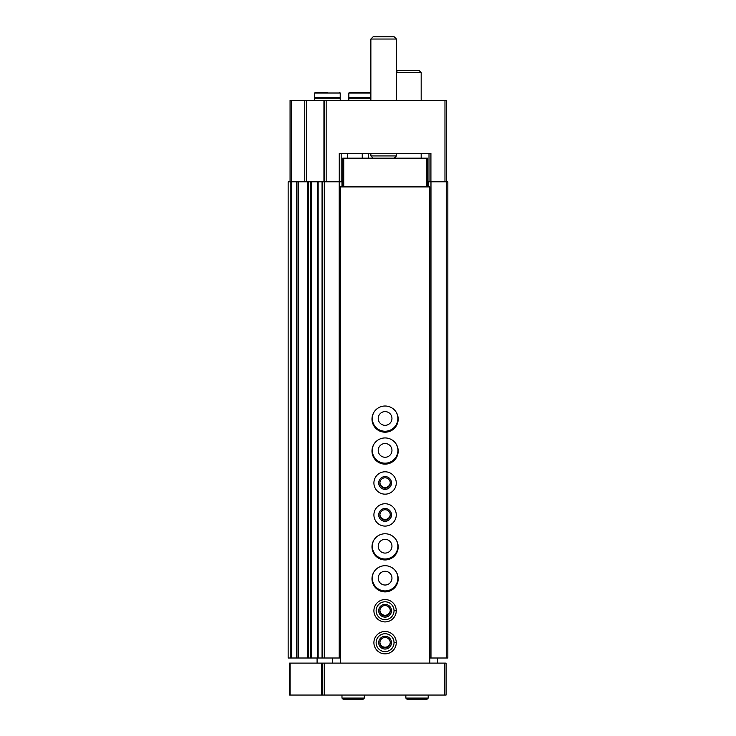 <?xml version="1.0" encoding="UTF-8"?>
<svg xmlns="http://www.w3.org/2000/svg" width="736" height="736" viewBox="0 0 736 736"><rect width="100%" height="100%" fill="white"/><g stroke="black" fill="none" stroke-linecap="round" stroke-linejoin="round"><path stroke-width="1.1" d="M428.205 186.907L428.205 181.801L427.404 181.801M429.005 153.373L429.005 181.801M339.259 181.801L339.259 153.373L430.919 153.373L430.919 181.801M290.067 181.801L290.067 100.354L446.568 100.354L446.568 181.801M342.764 181.801L310.61 181.801L310.656 658.002L311.512 658.002L311.512 181.801M324.567 100.354L324.567 181.801M296.792 658.002L288.153 658.002L288.153 181.801L296.792 181.801M296.948 181.801L298.236 181.801L298.236 658.002L296.948 658.002L296.948 181.801L296.93 658.002M308.43 658.002L298.236 658.002L298.236 181.801L310.61 181.801L310.61 658.002L308.43 658.002L308.43 181.801M322.644 181.801L322.644 658.002L317.612 658.002L317.612 181.801L317.658 658.002L311.512 658.002M322.644 658.002L339.204 658.002L339.204 181.801M339.204 658.002L340.372 658.002M341.973 186.907L341.973 181.801M368.635 153.373L368.635 158.166M373.888 412.316A12.779 12.779 0 0 0 385.084 431.241A12.779 12.779 0 0 0 396.29 412.316M373.888 444.25A12.779 12.779 0 0 0 385.084 463.174A12.779 12.779 0 0 0 397.707 452.41M397.799 449.126A12.779 12.779 0 0 0 396.29 444.25M373.888 540.068A12.779 12.779 0 0 0 385.084 558.992A12.779 12.779 0 0 0 396.29 540.068M373.888 572.01A12.779 12.779 0 0 0 385.084 590.925A12.779 12.779 0 0 0 396.29 572.01M428.205 181.801L447.847 181.801L447.847 658.002L446.246 658.002L446.246 181.801M429.796 658.002L430.974 658.002L430.974 181.801M430.974 658.002L446.246 658.002M341.173 153.373L341.173 181.801M390.255 642.353A5.18 5.18 0 0 1 385.084 647.211A5.18 5.18 0 0 1 379.923 642.353M390.255 610.411A5.18 5.18 0 0 1 385.084 615.268A5.18 5.18 0 0 1 379.923 610.411M385.084 585.019A6.863 6.863 0 0 1 379.141 574.724A6.863 6.863 0 0 1 391.037 574.724A6.863 6.863 0 0 1 385.084 585.019M385.084 553.086A6.863 6.863 0 0 1 379.141 542.782A6.863 6.863 0 0 1 391.037 542.782A6.863 6.863 0 0 1 385.084 553.086M390.255 514.593A5.18 5.18 0 0 1 385.084 519.45A5.18 5.18 0 0 1 379.923 514.593M390.255 482.66A5.18 5.18 0 0 1 385.084 487.517A5.18 5.18 0 0 1 379.923 482.66M385.084 457.268A6.863 6.863 0 0 1 379.141 446.964A6.863 6.863 0 0 1 391.037 446.964A6.863 6.863 0 0 1 385.084 457.268M385.084 425.325A6.863 6.863 0 0 1 379.141 415.03A6.863 6.863 0 0 1 391.037 415.03A6.863 6.863 0 0 1 385.084 425.325M373.106 158.166L370.87 155.931L396.428 155.931L396.428 153.373M370.87 100.354L370.87 39.036L396.428 39.036L396.428 100.354M370.87 39.036L373.106 36.8L394.192 36.8L396.428 39.036M366.399 92.377L356.822 92.377M370.87 92.377L349.471 92.377L348.836 93.012L348.836 97.695L370.87 97.695M370.87 98.173L348.836 98.173L348.836 100.354M327.437 92.377L315.302 92.377L327.437 92.377M314.668 93.012L340.216 93.012L340.216 97.695L314.668 97.695L314.668 93.012L315.302 92.377M340.216 100.354L340.216 98.173L314.668 98.173L314.668 100.354M397.707 454.554L398.038 449.126M342.764 186.907L342.764 158.166L427.404 158.166L427.404 186.907M321.733 663.108L340.372 663.108L340.372 186.907L429.796 186.907L429.796 663.108L446.09 663.108L446.09 695.051L289.588 695.051L289.588 663.108L321.733 663.108L321.733 695.051M322.616 663.108L322.616 695.051M317.087 663.108L317.087 658.002M340.372 663.108L429.796 663.108M437.626 658.002L437.626 663.108M332.552 658.002L332.552 663.108M385.084 432.198A13.092 13.092 0 0 1 373.75 412.556A13.092 13.092 0 0 1 396.428 412.556A13.092 13.092 0 0 1 385.084 432.198M385.084 464.131A13.092 13.092 0 0 1 373.75 444.489A13.092 13.092 0 0 1 396.428 444.489A13.092 13.092 0 0 1 385.084 464.131M385.084 494.16A11.178 11.178 0 0 1 375.406 477.388A11.178 11.178 0 0 1 394.772 477.388A11.178 11.178 0 0 1 385.084 494.16M385.084 526.093A11.178 11.178 0 0 1 375.406 509.33A11.178 11.178 0 0 1 394.772 509.33A11.178 11.178 0 0 1 385.084 526.093M385.084 559.949A13.092 13.092 0 0 1 373.75 540.307A13.092 13.092 0 0 1 396.428 540.307A13.092 13.092 0 0 1 385.084 559.949M385.084 591.891A13.092 13.092 0 0 1 373.75 572.249A13.092 13.092 0 0 1 396.428 572.249A13.092 13.092 0 0 1 385.084 591.891M396.262 610.622A11.178 11.178 0 0 1 396.262 610.843L394.027 610.76A8.942 8.942 0 0 1 380.604 618.47A8.942 8.942 0 0 1 380.604 602.996A8.942 8.942 0 0 1 394.027 610.696L396.262 610.622A11.178 11.178 0 0 0 379.463 601.073A11.178 11.178 0 0 0 379.463 620.393A11.178 11.178 0 0 0 396.262 610.843A11.178 11.178 0 0 1 379.463 620.393A11.178 11.178 0 0 1 379.463 601.073A11.178 11.178 0 0 1 396.262 610.622M396.262 642.556A11.178 11.178 0 0 1 396.262 642.776L394.027 642.703A8.942 8.942 0 0 1 380.604 650.412A8.942 8.942 0 0 1 380.604 634.929A8.942 8.942 0 0 1 394.027 642.638L396.262 642.556A11.178 11.178 0 0 0 379.463 633.006A11.178 11.178 0 0 0 379.463 652.335A11.178 11.178 0 0 0 396.262 642.776A11.178 11.178 0 0 1 379.463 652.335A11.178 11.178 0 0 1 379.463 633.006A11.178 11.178 0 0 1 396.262 642.556M385.084 649.06A6.385 6.385 0 0 1 379.555 639.474A6.385 6.385 0 0 1 390.623 639.474A6.385 6.385 0 0 1 385.084 649.06M385.084 647.846A5.18 5.18 0 0 1 380.604 640.081A5.18 5.18 0 0 1 389.574 640.081A5.18 5.18 0 0 1 385.084 647.846M385.084 617.118A6.385 6.385 0 0 1 379.555 607.54A6.385 6.385 0 0 1 390.623 607.54A6.385 6.385 0 0 1 385.084 617.118M385.084 615.912A5.18 5.18 0 0 1 380.604 608.138A5.18 5.18 0 0 1 389.574 608.138A5.18 5.18 0 0 1 385.084 615.912M385.084 521.3A6.385 6.385 0 0 1 379.555 511.722A6.385 6.385 0 0 1 390.623 511.722A6.385 6.385 0 0 1 385.084 521.3M385.084 520.094A5.18 5.18 0 0 1 380.604 512.33A5.18 5.18 0 0 1 389.574 512.33A5.18 5.18 0 0 1 385.084 520.094M385.084 489.366A6.385 6.385 0 0 1 379.555 479.78A6.385 6.385 0 0 1 390.623 479.78A6.385 6.385 0 0 1 385.084 489.366M385.084 488.152A5.18 5.18 0 0 1 380.604 480.387A5.18 5.18 0 0 1 389.574 480.387A5.18 5.18 0 0 1 385.084 488.152M396.428 72.57L421.176 72.57L421.176 100.354M396.428 71.769L397.863 70.334L418.94 70.334L421.176 72.57M428.205 698.078L428.205 695.051L428.205 698.078L427.082 699.2L428.205 698.078L405.849 698.078L406.962 699.2L427.082 699.2L406.962 699.2L408.084 698.078M364.329 698.078L364.329 695.051L364.329 698.078L363.207 699.2L364.329 698.078L341.973 698.078L343.086 699.2L344.209 698.078M444.967 100.354L444.967 181.801M326.158 100.354L326.158 181.801M291.668 100.354L291.668 181.801M304.768 100.354L304.768 181.801M306.71 100.354L306.71 181.801M323.941 100.354L323.941 181.801M290.867 658.002L290.867 181.801M291.796 658.002L291.796 181.801M296.7 658.002L296.7 181.801M307.574 658.002L307.574 181.801M318.145 658.002L318.145 181.801M322.055 658.002L322.055 181.801M324.245 658.002L324.245 181.801M362.25 153.373L362.25 158.166M347.558 153.373L347.558 158.166M370.87 93.012L348.836 93.012M444.489 663.108L444.489 695.051M290.094 663.108L290.094 695.051M324.217 663.108L324.217 695.051M426.448 158.166L426.448 186.907M343.73 158.166L343.73 186.907M394.027 642.638A8.942 8.942 0 0 0 380.604 634.929A8.942 8.942 0 0 0 380.604 650.412A8.942 8.942 0 0 0 394.027 642.703M394.027 610.696A8.942 8.942 0 0 0 380.604 602.996A8.942 8.942 0 0 0 380.604 618.47A8.942 8.942 0 0 0 394.027 610.76M394.192 158.166L396.428 155.931M370.87 155.931L370.87 153.373M350.115 97.695L350.115 98.173M340.216 93.012L339.572 92.377M315.937 97.695L315.937 98.173M338.937 97.695L338.937 98.173M421.176 158.166L421.176 153.373M395.628 158.166L395.628 156.731M405.849 695.051L405.849 698.078M341.973 695.051L341.973 698.078M363.207 699.2L343.086 699.2"/></g></svg>
